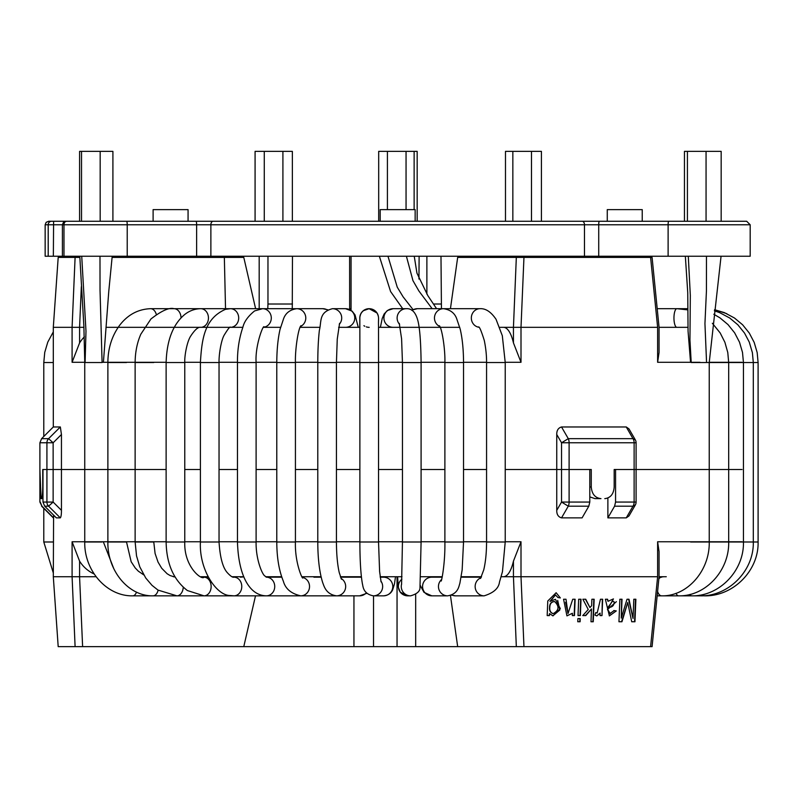 <?xml version="1.0" encoding="UTF-8"?>
<svg xmlns="http://www.w3.org/2000/svg" width="798" height="798" viewBox="0 0 798 798"><rect width="100%" height="100%" fill="white"/><g stroke="black" fill="none" stroke-linecap="round" stroke-linejoin="round"><path stroke-width="1.2" d="M79.591 221.275L79.591 151.361L112.907 151.361L112.907 221.275M209.724 221.275L378.691 221.275L378.691 151.361L417.164 151.361L417.164 221.275M79.8 256.238L83.88 326.282L84.758 362.521L102.094 362.521L100.029 290.193L99.989 256.238M85.097 362.521L85.985 331.21L81.725 256.238M153.775 362.521L135.131 362.521L135.131 541.992L153.775 541.992L155.091 553.493L158.034 562.081L161.715 568.276L167.121 573.742L170.114 575.558L175.071 577.074M363.29 310.721L369.095 308.686A9.327 9.327 90 0 0 359.858 319.23M369.095 308.686L377.055 313.025A9.327 9.327 90 0 1 378.292 316.068A9.327 9.327 90 0 0 359.858 318.232A9.327 9.327 90 0 1 377.055 313.025C379.359 317.804 378.242 317.804 378.511 325.754L378.531 362.521L359.878 362.521L359.848 318.183M363.898 325.694A9.327 9.327 90 0 0 364.776 326.232A9.327 9.327 90 0 1 363.898 325.694M366.312 326.881A9.327 9.327 90 0 0 369.175 327.33A9.327 9.327 90 0 1 366.312 326.881M684.455 221.275L684.455 151.361L721.173 151.361L721.173 221.275M505.483 221.275L505.483 151.361L541.423 151.361L541.423 221.275M691.188 362.292L689.951 339.978L690.32 295.38L688.295 256.238M691.208 362.521L706.559 362.521L704.943 323.589L706.439 290.851L706.469 256.238M706.559 362.521L709.232 362.521L709.232 541.992L690.589 541.992M255.081 221.275L255.081 151.361L292.357 151.361L292.357 221.275M441.444 308.686L440.985 256.238M433.474 304.018L440.985 304.018M292.258 308.686L292.477 256.238M267.968 256.238L267.968 304.018L292.477 304.018M267.968 304.018L267.789 308.686M259.18 256.238L259.18 308.686M241.545 256.238L241.545 257.405M677.143 221.275L642.23 221.275L642.23 209.625L607.268 209.625L607.268 221.275L374.362 221.275M471.827 256.238L471.827 257.405M507.807 256.238L507.807 257.405M482.65 256.238L482.65 257.405M492.536 256.238L492.536 257.405M426.88 256.238L426.88 294.143M240.517 256.238L240.517 257.405M208.019 221.275L51.541 221.275L53.606 221.275L53.346 256.238L750.19 256.238L750.19 224.777L668.116 224.777A3.491 0.608 -90 0 1 668.724 221.275L196.019 221.275A3.491 0.608 -90 0 1 196.627 224.777L127.221 224.777L127.221 256.238M415.15 221.275L415.15 209.625L380.187 209.625L380.187 221.275M188.069 221.275L188.069 209.625L153.106 209.625L153.106 221.275M700.445 221.275L723.756 221.275M71.591 221.275L94.892 221.275M731.148 221.275L668.724 221.275L746.689 221.275L750.19 224.777M118.204 221.275L126.613 221.275A3.491 0.608 90 0 1 127.221 224.777L48.199 224.777L48.199 256.238L53.346 256.238M64.199 221.275L51.541 221.275A3.491 3.342 -90 0 0 48.199 224.777L45.157 224.777L45.157 256.238L48.199 256.238M626.26 426.96L629.004 428.925L635.318 439.868L632.994 438.661L626.26 426.97L561.523 426.97L568.286 438.661A5.825 2.793 90 0 1 569.104 442.78L561.543 442.78L568.286 438.661L632.994 438.661A5.825 3.85 -90 0 1 634.121 442.78L634.121 469.503L636.096 469.503L634.121 469.503L634.121 502.062L636.096 502.062L636.096 469.503L742.04 469.503L636.096 469.503L636.096 442.78L569.104 442.78L569.104 469.503L561.543 469.503L591.268 469.503L591.268 486.989C591.867 494.052 595.099 497.942 600.964 498.64L595.049 498.64L589.792 496.895M589.792 502.062L569.104 502.062L569.104 469.503L589.792 469.503L589.792 502.062L588.814 506.181L568.286 506.181L561.543 502.062L569.104 502.062A5.825 2.793 90 0 1 568.286 506.181L561.523 517.872C558.261 516.924 556.665 514.411 556.755 510.341L556.755 469.503L505.224 469.503L556.755 469.503L556.755 434.491C556.665 430.431 558.261 427.918 561.523 426.97M556.755 434.491L561.543 442.78L561.543 469.503L556.755 469.503L561.543 469.503L561.543 502.062L556.755 510.341M255.609 308.686L243.779 257.405L224.368 257.405M687.966 327.33L659.058 327.33M657.622 327.33L657.622 362.292L659.058 352.467L659.058 327.24L652.086 257.405L650.599 257.405L657.632 327.33L656.983 327.33M459.758 327.33L378.511 327.33M359.868 327.33L338.631 327.33M319.759 327.33L300.128 327.33L319.759 327.33M280.547 327.33L263.729 327.33L280.547 327.33M242.841 327.33L106.922 327.33A34.962 32.858 90 0 0 106.014 327.34L106.922 327.33M499.827 327.33L503.498 327.33A34.962 11.96 -90 0 1 513.443 342.891L521.004 362.292L505.224 362.292M84.388 336.846A34.962 32.858 90 0 0 79.591 342.891L72.089 362.292L72.089 327.33L79.591 327.33L79.591 342.891M83.94 327.33L79.581 327.33M657.632 327.33L503.498 327.33M450.441 308.686L457.673 257.405L650.599 257.405M521.004 362.292L521.004 327.33L523.957 257.405M598.869 498.64L600.964 498.64M604.784 498.64C610.52 497.952 613.652 494.072 614.181 486.989L614.181 469.503L634.121 469.503L615.567 469.503L615.567 502.062L634.121 502.062A5.825 3.85 -90 0 1 632.994 506.181L626.26 517.872L607.876 517.872L614.59 506.181L615.567 502.062M41.476 498.64L42.982 498.64L41.476 498.64C42.194 497.952 42.623 494.072 42.753 486.989L42.753 469.503L53.137 469.503L46.922 469.503L46.922 502.052L53.137 502.052L48.588 506.171A5.825 5.716 -90 0 1 46.922 502.052L42.982 502.052L42.982 469.503L46.922 469.503L46.922 442.78A5.825 5.716 -90 0 1 48.588 438.661L53.137 442.78L39.9 442.78L41.606 438.661L48.588 438.661L60.319 426.97M39.9 442.78L39.9 502.052L39.9 469.503L41.067 498.64M41.606 438.661L53.306 426.97L60.339 426.97L61.446 434.501L53.137 442.78L53.137 469.503L166.124 469.503L61.446 469.503L61.446 510.341C61.456 514.401 61.087 516.914 60.319 517.872L48.588 506.171L44.678 506.171L42.982 502.052M61.446 434.501L61.446 469.503L53.137 469.503L53.137 502.052L61.446 510.341M79.84 257.405L75.102 257.405L72.089 327.33L53.306 327.33L53.306 426.97M184.767 469.503L200.398 469.503L184.767 469.503M219.041 469.503L237.465 469.503L219.041 469.503M256.108 469.503L276.786 469.503L256.108 469.503M295.43 469.503L317.784 469.503L295.43 469.503M336.437 469.503L359.878 469.503L336.437 469.503M378.531 469.503L402.451 469.503L378.531 469.503M421.095 469.503L444.885 469.503L421.095 469.503M463.538 469.503L486.571 469.503L463.538 469.503M225.525 308.686L224.348 257.415L112.079 257.405L207.251 257.405M75.102 257.405L58.194 257.405L53.306 327.33M207.261 257.405L211.081 257.405M578.68 599.248L578.021 615.587L580.355 615.587L581.014 599.248L578.68 599.248M602.31 599.248L602.001 615.587L602.66 599.248L600.455 599.248L597.163 613.083L595.817 612.525L594.929 615.059L596.834 615.936L600.106 613.113L596.665 615.906M609.283 615.886L616.295 610.929L614.191 610.57L609.822 613.612L607.458 609.562L616.375 601.672M607.268 599.208L608.006 601.303L607.627 599.248L605.373 599.248L609.383 615.896L616.295 610.929M607.458 609.562L613.443 598.909L608.006 601.303M612.615 601.074L607.896 607.438C612.206 607.468 614.27 605.592 614.091 601.782L612.615 601.074L607.896 607.438M550.251 601.363L555.478 594.959L557.952 597.552L560.336 597.911L556.126 592.734L547.777 601.004L547.179 615.587L549.443 615.587L549.523 613.582L552.954 615.886L560.326 608.625L555.428 599.308L549.992 601.323L555.478 594.959M552.834 615.866L559.787 610.041L557.692 600.405M547.179 615.547L549.184 615.547L549.523 613.582M553.184 613.642L552.914 613.602C550.351 612.665 549.224 610.6 549.553 607.418C549.613 603.697 551.219 601.732 554.371 601.512L554.64 601.552C559.548 606.36 559.059 610.39 553.184 613.642C550.61 612.714 549.483 610.65 549.812 607.458C549.872 603.737 551.478 601.772 554.64 601.552M568.006 613.552L566.001 599.248L563.578 599.248L566.939 615.886L572.415 613.263L572.326 615.587L574.46 615.587L575.119 599.248L572.745 599.248L568.006 613.552L565.592 602.271M627.737 602.49L631.717 621.762L634.959 621.762L635.876 599.248L633.802 599.248L633.023 618.43L628.994 599.248L627.019 599.248L621.273 618.121L622.031 599.248L619.856 599.248L618.949 621.762L621.961 621.762L627.737 602.49L621.572 621.722L618.949 621.722M633.023 618.43L628.605 599.208M621.273 618.121L621.652 599.208M635.477 599.208L634.56 621.722L631.707 621.722M53.596 515.119L53.306 576.725L58.194 646.639L75.102 646.639L72.089 576.725L96.069 576.725M53.306 576.725L72.089 576.725L72.089 541.762L166.124 541.762M513.443 561.164L521.004 541.762L521.004 576.725L503.498 576.725A34.962 11.96 -90 0 0 513.443 561.164L513.443 576.725L516.326 646.639L457.673 646.639L450.451 595.458M650.599 646.639L523.957 646.639L521.004 576.725L657.632 576.725L650.599 646.639L652.086 646.639L659.058 576.804L659.058 551.578L657.622 541.762L657.622 576.725M659.058 576.725L666.28 576.725M657.632 576.725L656.983 576.725M561.523 517.872L582.101 517.872L588.814 506.181M615.926 610.889L613.822 610.53M601.662 615.547L600.006 615.547M585.433 599.208L589.971 607.567L585.752 599.248L582.889 599.248L588.246 609.502L582.759 615.587L585.772 615.587L591.498 608.964L590.989 621.762L592.924 621.722L593.822 599.248M591.498 608.964L585.453 615.547L582.799 615.547M578.021 615.547L580.046 615.547L580.705 599.208M579.927 618.6L579.797 621.722L577.772 621.722L580.106 621.762L580.236 618.6L577.902 618.6L577.772 621.762M572.326 615.547L574.161 615.547L574.819 599.208M610.181 613.652L607.817 609.602M600.106 613.113L600.006 615.587L602.001 615.587M590.989 621.762L593.253 621.762L594.161 599.248L591.887 599.248L591.627 605.712L589.971 607.567M523.957 646.639L516.326 646.639M243.769 576.725L232.009 576.725M207.989 576.725L201.086 576.725L207.989 576.725M174.862 576.725L173.246 576.725L174.862 576.725M457.673 646.639L75.102 646.639M243.779 646.639L255.51 595.837M607.876 517.872L607.876 498.002M44.678 506.171L56.339 517.872L60.319 517.872M614.59 506.181L632.994 506.181L635.318 504.974L629.004 515.917L626.26 517.872M614.181 469.503L615.567 469.503M265.704 576.725L281.644 576.725M302.003 576.725L321.055 576.725M340.377 576.725L361.384 576.725M380.157 576.725L402.002 576.725M420.656 576.725L442.272 576.725M461.234 576.725L481.513 576.725M501.224 576.725L503.498 576.725M94.134 573.962A34.962 32.858 90 0 1 79.591 561.164L72.089 541.762M40.239 502.052L41.935 506.171L53.596 517.872M349.654 309.574L349.614 256.238M418.95 279.041L419.12 256.238M102.094 541.992L84.748 541.992C84.069 570.46 106.762 596.505 132.847 595.837L203.979 595.837L187.38 590.54C173.595 579.956 166.513 563.777 166.124 541.992L184.767 541.992C183.889 567.298 202.183 580.555 203.979 577.183A9.327 7.152 90 0 1 211.141 586.51A9.327 7.152 90 0 1 203.979 595.837L336.457 595.837A9.327 8.808 90 0 1 336.317 595.837M136.508 592.116A9.327 4.579 90 0 1 132.847 595.837M156.318 314.432A9.327 6.204 -90 0 0 150.593 308.686C138.044 309.165 127.66 314.771 119.461 325.534C111.82 336.128 107.959 348.457 107.88 362.521L107.88 541.992C107.241 570.291 128.259 596.435 153.066 595.837L203.979 595.837L176.887 595.837L158.004 590.091L152.009 585.353L145.745 578.011L139.79 566.859L136.528 555.897L135.131 541.992M126.523 362.521L107.88 362.521M143.75 574.899L138.323 571.169L135.211 567.927L131.161 561.742L126.523 541.992L107.88 541.992M158.144 590.181A9.327 5.526 90 0 1 153.066 595.837M150.593 327.33L174.024 327.33A9.327 7.002 -90 0 0 174.263 327.32M181.016 317.883A9.327 7.002 -90 0 0 174.024 308.686L150.593 308.686M183.251 587.278A9.327 6.384 90 0 1 176.887 595.837M263.819 327.23A9.327 8.728 -90 0 0 271.29 317.714A9.327 8.728 -90 0 0 263.26 308.716A9.327 8.728 -90 0 0 262.572 308.686L230.423 308.686L225.475 309.335C204.448 318.611 201.864 338.741 200.398 362.521L219.041 362.521C218.802 355.03 221.036 340.766 224.088 335.3C228.029 328.836 230.143 326.173 230.423 327.33A9.327 8.269 -90 0 0 238.692 318.003A9.327 8.269 -90 0 0 230.423 308.686L200.767 308.686C194.712 308.806 189.286 310.811 184.498 314.681C172.927 324.477 166.802 340.417 166.124 362.521L184.767 362.521C184.408 355.699 187.161 341.105 190.822 335.898C194.971 329.624 198.283 326.761 200.767 327.33A9.327 7.691 -90 0 0 208.448 318.003A9.327 7.691 -90 0 0 200.767 308.686L174.024 308.686C169.276 307.29 161.575 310.721 150.942 318.981L140.837 334.182C137.096 342.761 135.201 352.207 135.131 362.521M203.63 541.992L200.398 541.992C199.041 570.341 216.976 595.847 230.293 595.537L233.944 595.837A9.327 7.82 90 0 0 241.774 586.51A9.327 7.82 90 0 0 233.944 577.183C232.747 577.602 230.652 576.226 227.669 573.054C222.921 568.166 220.049 557.812 219.041 541.992L203.63 541.992M264.118 326.951C263.34 324.098 254.961 345.823 256.108 362.521L237.465 362.521L237.465 541.992C238.482 575.877 249.664 595.607 266.352 595.837A9.327 8.379 90 0 0 267.799 595.697A9.327 8.379 90 0 0 274.702 585.752A9.327 8.379 90 0 0 266.442 577.183L281.804 577.183M256.108 362.521L256.108 541.992L237.465 541.992M327.449 310.023A9.327 9.057 -90 0 0 322.771 308.686L327.848 309.804M300.517 326.482A9.327 9.057 -90 0 0 296.756 308.686L262.572 308.686L254.602 310.921C248.068 316.247 244.178 321.654 242.921 327.11C239.161 338.113 237.345 349.923 237.465 362.521M300.986 325.694C298.432 327.759 295.011 349.005 295.43 362.521L276.786 362.521L276.786 541.992C276.836 557.612 279.031 570.68 283.36 581.213C285.415 588.814 291.21 593.692 300.726 595.837A9.327 8.808 90 0 0 304.816 594.769A9.327 8.808 90 0 0 309.444 585.193A9.327 8.808 90 0 0 302.472 577.373M295.43 362.521L295.43 541.992L276.786 541.992M345.524 327.33A9.327 9.257 -90 0 0 351.469 310.861A9.327 9.257 -90 0 0 345.524 308.686L352.108 311.13L355.04 314.911L358.262 327.33M339.28 324.307A9.327 9.257 -90 0 0 332.457 308.686C318.651 312.357 321.674 321.365 319.37 330.382C318.342 339.29 317.823 350.003 317.784 362.521L317.784 541.992C317.833 558.67 319.449 572.156 322.631 582.44C324.008 585.951 325.863 594.4 336.576 595.837L359.609 595.837L366.821 593.313M339.579 323.33L337.255 339.11L336.437 362.521L317.784 362.521M336.437 362.521L336.437 541.992L317.784 541.992M341.005 578.37A9.327 9.107 90 0 1 336.576 595.837M366.312 592.824A9.327 9.107 90 0 1 359.609 595.837M340.537 577.183L359.609 577.183A9.327 9.107 90 0 1 361.454 577.383M378.531 362.521L378.531 541.992L359.878 541.992C359.918 560.565 360.766 574.58 362.442 584.016C363.09 585.722 362.661 593.832 373.374 595.837L383.519 595.837C387.958 595.418 391 593.433 392.636 589.882L394.451 584.016L395.509 576.725M380.855 580.994A9.327 9.287 90 0 1 373.374 595.837M380.217 577.183L383.519 577.183A9.327 9.287 90 0 1 391.788 590.729A9.327 9.287 90 0 1 383.519 595.837M380.387 327.33L382.212 318.492L384.127 314.023L387.369 310.512L393.155 308.686A9.327 9.257 90 0 0 383.908 318.003A9.327 9.257 90 0 0 393.155 327.33L400.227 327.33M393.155 308.686L406.372 308.686A9.327 9.257 90 0 0 399.589 324.347M406.372 308.686C411.997 308.387 415.868 312.537 417.992 321.125C419.828 328.676 420.865 342.472 421.095 362.521L402.451 362.521L402.451 541.992L401.574 584.425M421.095 362.521L421.095 541.992L402.451 541.992M421.095 541.992L419.987 587.368C420.217 591.158 417.075 593.981 410.591 595.837A9.327 9.317 -90 0 1 401.633 583.937M410.591 595.837L407.698 595.837A9.327 9.317 -90 0 1 401.913 579.198M411.588 310.143L417.354 308.686A9.327 9.057 90 0 0 412.057 310.442M417.354 308.686L443.508 308.686A9.327 9.057 90 0 0 439.778 326.502M478.84 327.24A9.327 8.718 90 0 1 471.359 317.355A9.327 8.718 90 0 1 480.057 308.686L443.508 308.686C450.172 309.664 454.561 312.966 456.656 318.582L460.217 329.185C462.391 338.581 463.488 349.694 463.538 362.521L444.885 362.521L444.885 541.992C445.284 565.622 440.845 584.425 441.184 580.545M463.538 362.521L463.538 541.992L444.885 541.992M463.538 541.992L462.152 569.932L459.867 583.318C458.9 585.622 458.601 593.931 447.688 595.837A9.327 9.227 -90 0 1 441.543 579.548M447.688 595.837L431.798 595.837A9.327 9.227 -90 0 1 422.581 586.51A9.327 9.227 -90 0 1 431.798 577.183L442.162 577.183M480.057 308.686C485.733 308.377 491.059 311.918 496.047 319.3L502.311 335.709L505.224 362.521L486.571 362.521L486.571 541.992C486.521 552.904 485.573 562.211 483.738 569.912L480.516 578.47M505.224 362.521L505.224 541.992L486.571 541.992M505.224 541.992L502.461 571.647L499.478 582.081C498.71 588.316 493.593 592.904 484.127 595.837A9.327 8.987 -90 0 1 480.965 577.782M484.127 595.837L455.478 595.837A9.327 8.987 -90 0 1 451.758 594.999M658.849 578.909A9.327 4.748 -90 0 1 661.602 577.183L659.018 577.183M709.232 541.992C709.911 570.43 687.477 596.495 661.602 595.837A9.327 4.748 -90 0 1 657.592 591.508M657.203 308.686L676.884 308.686A9.327 2.933 90 0 0 674.2 314.262A9.327 2.933 90 0 0 676.884 327.33M714.559 309.704L724.365 312.616L734.469 318.003L742.609 324.776L749.292 333.055L754.2 342.432L757.182 352.616L758.1 362.521L710.04 362.521M758.1 362.521L758.1 541.992L710.04 541.992M712.345 323.27L720.175 332.946L724.893 342.292L727.776 352.497L728.684 362.521L728.684 541.992C729.392 570.57 705.592 596.535 678.609 595.837A9.327 3.751 -90 0 1 676.036 593.303M713.801 314.242L719.926 317.833L727.985 324.567L734.629 332.826L739.507 342.182L742.499 352.407L743.447 362.521L743.447 541.992C744.175 570.67 719.367 596.555 691.507 595.837A9.327 2.703 -90 0 1 690.071 594.4M714.37 310.811L719.636 312.626L729.731 318.023L737.851 324.796L744.534 333.095L749.262 342.083L752.394 352.696L753.302 362.521L753.302 541.992C754.03 570.73 728.574 596.565 700.125 595.837A9.327 1.606 -90 0 1 699.537 595.188M758.1 541.992C758.838 570.76 733.063 596.575 704.325 595.837L704.235 595.667M53.306 362.521L43.79 362.521L43.79 436.476M53.306 541.992L43.79 541.992L53.306 572.934M126.613 221.275L66.533 221.275A3.491 2.554 90 0 0 63.98 224.777L63.98 256.238M196.627 256.238L196.627 224.777L210.872 224.777L210.872 256.238M213.106 221.275A3.491 2.244 90 0 0 210.872 224.777L584.475 224.777A3.491 2.244 90 0 0 582.231 221.275M584.475 256.238L584.475 224.777L598.719 224.777L598.719 256.238M599.328 221.275A3.491 0.608 90 0 0 598.719 224.777L668.116 224.777L668.116 256.238M591.268 486.989L589.792 486.989M742.04 362.292L709.223 362.292M700.006 362.292L657.632 362.292M486.571 362.292L463.538 362.292M444.885 362.292L421.095 362.292M402.451 362.292L378.531 362.292M359.878 362.292L336.437 362.292M317.784 362.292L295.43 362.292M276.786 362.292L256.108 362.292M237.465 362.292L219.041 362.292M200.398 362.292L184.767 362.292M166.124 362.292L102.094 362.292M84.758 362.292L72.089 362.292M513.443 342.891L513.443 327.33L516.326 257.405M81.346 286.652L79.571 327.33M657.632 541.762L742.04 541.762M79.571 576.725L82.613 646.639M184.767 541.762L200.398 541.762M219.041 541.762L237.465 541.762M256.108 541.762L276.786 541.762M295.43 541.762L317.784 541.762M336.437 541.762L359.878 541.762M378.531 541.762L402.451 541.762M421.095 541.762L444.885 541.762M463.538 541.762L486.571 541.762M505.224 541.762L521.004 541.762M79.591 561.164L79.591 576.725M39.9 502.052L41.935 506.171M353.943 595.837L353.943 646.639M373.534 595.837L373.534 646.639M415.678 646.639L415.678 594.32M397.045 646.639L397.045 576.725M402.701 308.686L390.601 291.549L379.359 256.238M414.242 256.238L416.945 273.125L427.818 295.599L436.566 308.686M414.132 151.361L414.132 209.625M112.209 256.238L108.757 291.529L103.411 362.292M84.748 362.521L84.748 541.992M81.526 151.361L81.526 221.275M100.169 151.361L100.169 221.275M412.965 309.514L403.1 296.836L397.254 287.17L387.968 256.238M432.137 308.686L418.89 290.971L412.965 280.667L406.401 256.238M387.409 151.361L387.409 209.625M406.052 151.361L406.052 209.625M103.401 541.992L113.875 568.874M240.378 577.183L243.839 576.884M166.124 362.521L166.124 541.992M184.767 362.521L184.767 541.992M203.979 577.183L208.228 577.183M273.465 577.183L276.357 576.725M200.398 362.521L200.398 541.992M219.041 362.521L219.041 541.992M256.108 541.992C255.719 559.548 262.462 574.899 264.866 575.947L266.352 577.183M321.165 577.183L313.983 577.183M313.893 577.183L314.631 576.725M322.771 308.686L296.756 308.686C290.163 309.624 285.794 312.906 283.649 318.542L280.028 329.414C277.913 338.811 276.836 349.843 276.786 362.521M295.43 541.992C294.691 563.069 302.891 580.575 302.841 577.772M345.524 308.686L332.457 308.686M336.437 541.992C336.497 554.311 337.424 564.485 339.22 572.515L341.464 579.238M359.758 327.33L359.818 317.115L360.736 313.883M361.334 312.836L362.432 311.489M359.878 362.521L359.878 541.992M378.531 541.992L379.609 571.558L381.085 581.902M399.279 323.36L401.603 338.871L402.451 362.521M407.698 595.837L400.287 592.196L398.262 587.138L397.623 576.725M419.11 327.33L440.157 327.33M439.309 325.714C441.873 327.759 445.314 349.035 444.885 362.521M431.798 595.837L423.997 592.355L420.227 585.373M478.541 326.961C479.408 326.482 481.324 330.99 484.286 340.477C485.852 348.108 486.62 355.459 486.571 362.521M481.284 577.183L461.154 577.183M455.478 595.837L451.389 595.148M687.417 151.361L687.417 221.275M706.06 151.361L706.06 221.275M531.019 257.405L531.099 256.238M512.705 256.238L512.655 257.405M685.352 256.238L687.746 292.726L688.066 331.27L690.549 362.292M721.063 256.238L709.232 362.521M540.575 257.405L540.725 256.238M512.845 151.361L512.845 221.275M531.488 151.361L531.488 221.275M700.125 595.837L657.153 595.837M687.806 308.686L676.884 308.686L687.806 309.893M714.569 309.684L726.848 313.704M663.846 576.725L659.228 577.183M264.268 151.361L264.268 221.275M282.911 151.361L282.911 221.275M351.06 308.686L349.654 308.686M53.306 331.868L47.77 342.143L44.748 352.357L43.79 362.521M43.79 508.356L43.79 541.992M351.06 310.342L351.06 256.238M66.533 221.275L63.451 222.283L62.414 224.777L62.414 256.238M53.606 221.275L48.658 221.275L46.164 222.323L45.157 224.777M636.096 442.78A5.825 5.825 0 0 0 635.318 439.868M635.318 504.974A5.825 5.825 0 0 0 636.096 502.062M53.306 517.872L41.606 506.171"/></g></svg>
